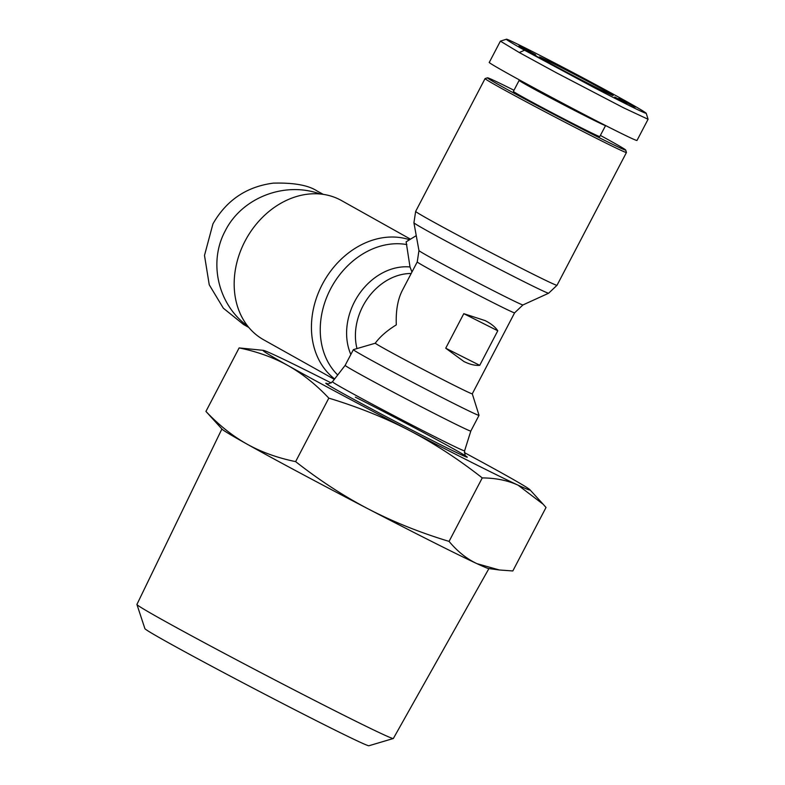 <?xml version="1.0" encoding="UTF-8"?>
<svg xmlns="http://www.w3.org/2000/svg" width="785" height="785" viewBox="0 0 785 785"><rect width="100%" height="100%" fill="white"/><g stroke="black" fill="none" stroke-linecap="round" stroke-linejoin="round"><path stroke-width="1.18" d="M334.332 379.351L263.534 339.719A79.756 64.35 -60.8 0 1 245.666 239.935A79.756 64.35 -60.8 0 1 339.434 199.459A79.756 64.35 -60.8 0 1 341.446 200.528L410.476 239.17M470.823 431.043L464.592 450.835A74.546 1.56 -152.4 0 1 436.96 437.814A74.546 1.56 -152.4 0 1 367.88 401.851A74.546 1.56 -152.4 0 1 332.467 381.755L345.164 365.349A70.895 1.482 27.6 0 0 378.949 384.513A70.895 1.482 27.6 0 0 444.546 418.66A70.895 1.482 27.6 0 0 470.823 431.043L479.027 415.343A70.895 1.482 27.6 0 0 479.027 415.304L472.285 393.805L514.617 312.832L522.947 304.943A58.679 1.227 -152.4 0 1 501.222 294.669A58.679 1.227 -152.4 0 1 447.313 266.615A58.679 1.227 -152.4 0 1 418.964 250.572L413.921 222.783A76.027 1.59 27.6 0 0 450.649 243.566A76.027 1.59 27.6 0 0 520.494 279.921A76.027 1.59 27.6 0 0 548.646 293.217L522.947 304.943M418.964 250.572L417.237 261.925L402.244 290.597C397.73 299.468 395.748 310.889 396.297 324.872C387.093 330.524 380.068 336.647 375.22 343.241L353.397 349.629A70.895 1.482 27.6 0 0 353.378 349.649A70.895 1.482 27.6 0 0 387.162 368.813A70.895 1.482 27.6 0 0 452.749 402.96A70.895 1.482 27.6 0 0 479.027 415.343M375.22 343.241A54.94 1.148 27.6 0 0 451.915 384.218A54.94 1.148 27.6 0 0 472.285 393.815M487.505 77.813L485.12 78.559A79.756 1.668 27.6 0 0 485.081 78.578A79.756 1.668 27.6 0 0 498.269 86.595A79.756 1.668 27.6 0 0 596.885 138.552A79.756 1.668 27.6 0 0 626.45 152.486A79.756 1.668 27.6 0 0 626.45 152.447L625.694 150.053A77.99 1.629 -152.4 0 1 578.025 126.915A77.99 1.629 -152.4 0 1 500.369 85.663A77.99 1.629 -152.4 0 1 487.505 77.813A77.99 1.629 -152.4 0 1 513.979 90.255M445.723 348.216L463.788 313.666L485.169 320.623C491.086 323.626 495.296 327.011 497.778 330.779L479.723 365.329C475.062 365.712 469.764 364.417 463.817 361.453L445.723 348.216L479.723 365.329M411.968 272.012L410.015 266.969L406.13 241.829L416.256 235.647M579.418 79.04L570.352 74.447L579.379 79.128M524.272 49.553L536.018 55.578L524.223 49.632M605.51 125.571A48.739 1.02 27.6 0 1 574.875 110.626A48.739 1.02 27.6 0 1 527.196 85.28A48.739 1.02 27.6 0 1 519.14 80.413L513.39 91.384A48.739 1.02 27.6 0 0 521.446 96.28A48.739 1.02 27.6 0 0 569.557 121.842A48.739 1.02 27.6 0 0 599.779 136.541L605.608 125.531M606.314 91.394A41.654 0.873 27.6 0 0 564.837 69.355A41.654 0.873 27.6 0 0 539.373 57.001A41.654 0.873 27.6 0 0 546.262 61.161A41.654 0.873 27.6 0 0 587.003 82.817A41.654 0.873 27.6 0 0 613.183 95.584A41.654 0.873 27.6 0 0 606.314 91.394M623.584 107.82L556.339 72.75L519.297 52.546L500.398 41.144L489.31 62.349C485.837 62.241 568.428 106.937 612.496 129.025C628.186 136.904 636.35 140.711 636.998 140.456L648.076 119.261L623.584 107.82M600.368 135.412A77.99 1.629 -152.4 0 1 612.8 142.262A77.99 1.629 -152.4 0 1 625.694 150.053M321.251 193.247L317.228 191.089C308.476 185.24 293.816 182.591 273.249 183.14C246.519 186.683 226.414 200.263 212.941 223.882L204.493 255.439L209.252 284.818L223.342 308.201L243.595 324.529L248.757 327.423M247.717 326.138C218.083 304.953 208.084 262.465 225.275 230.79C241.898 197.643 284.798 181.011 320.143 194.003M499.378 569.979L488.653 568.546A150.651 3.16 -152.4 0 1 477.015 563.689L499.378 569.979L512.821 570.96L546.017 507.473L543.191 504.264L518.061 485.169C507.767 480.459 495.826 478.036 482.255 477.908C458.43 459.205 434.174 443.407 409.466 430.504A150.651 3.16 27.6 0 0 474.169 463.66A150.651 3.16 27.6 0 0 518.061 485.169A150.651 3.16 27.6 0 0 529.875 489.703A150.651 3.16 27.6 0 0 505.098 474.856A150.651 3.16 27.6 0 0 464.347 452.572M331.182 382.952A150.651 3.16 27.6 0 0 318.828 376.702A150.651 3.16 27.6 0 0 274.936 355.193A150.651 3.16 27.6 0 0 263.299 350.346A150.651 3.16 27.6 0 0 287.899 365.516A150.651 3.16 27.6 0 0 409.466 430.504C384.709 417.689 357.823 406.905 328.817 398.132C315.962 384.522 302.323 373.65 287.899 365.516C273.415 357.469 257.156 351.601 239.121 347.922L263.299 350.346M368.42 509.023C393.108 521.799 419.985 532.593 449.069 541.395C457.469 551.462 466.79 558.9 477.015 563.689A150.651 3.16 -152.4 0 1 433.124 542.18A150.651 3.16 -152.4 0 1 368.42 509.023A150.651 3.16 -152.4 0 1 246.853 444.025A150.651 3.16 -152.4 0 1 222.076 429.179L205.935 411.409C218.819 425.048 232.458 435.92 246.853 444.025C261.287 452.062 277.547 457.92 295.621 461.619C319.505 480.351 343.771 496.149 368.42 509.023M488.918 568.576L393.354 738.479A144.685 3.032 -152.4 0 1 393.295 738.518A144.685 3.032 -152.4 0 1 339.738 713.202A144.685 3.032 -152.4 0 1 207.112 644.181A144.685 3.032 -152.4 0 1 136.924 604.489A144.685 3.032 -152.4 0 1 136.924 604.421L221.9 428.983M136.924 604.489L144.901 628.638A126.414 2.649 27.6 0 0 206.229 663.315A126.414 2.649 27.6 0 0 322.115 723.633A126.414 2.649 27.6 0 0 368.911 745.75L393.295 738.518M449.069 541.395L482.255 477.908M295.621 461.619L328.817 398.132M205.935 411.409L239.121 347.922M524.547 50.23C517.344 46.207 505.785 39.613 506.413 39.25C506.217 37.896 554.043 62.329 588.25 80.669C623.898 99.764 643.219 110.616 646.202 113.236C645.741 113.923 628.029 105.19 593.077 87.056L524.547 50.23L519.297 52.546M646.202 113.236L648.076 119.261M624.055 101.343L634.604 106.917L624.055 101.343M619.944 98.694L632.622 105.406L619.944 98.694M592.224 83.063L578.182 75.998L592.096 83.308M635.526 107.113L618.825 98.38L635.526 107.113M626.891 103.443L614.724 96.997L626.891 103.443M526.185 50.112L522.545 48.199L526.185 50.112M535.498 54.665L519.042 45.864L535.498 54.665M563.345 70.581L550.56 64.282L563.277 70.719M536.646 56.324L548.342 62.535L536.498 56.598M583.687 78.824L590.084 82.082L583.647 78.912M524.782 48.856L530.513 51.859L524.733 48.955M554.72 66.352L558.449 68.177L554.661 66.46M463.788 313.666L497.778 330.779M626.45 152.486L557.016 285.289A79.756 1.668 -152.4 0 1 527.461 271.355A79.756 1.668 -152.4 0 1 453.671 232.939A79.756 1.668 -152.4 0 1 415.658 211.391L485.081 78.578M417.237 261.925A54.94 1.148 27.6 0 0 443.417 276.771A54.94 1.148 27.6 0 0 494.256 303.236A54.94 1.148 27.6 0 0 514.617 312.832M337.717 374.975A76.027 61.338 -60.8 0 1 330.828 288.448A76.027 61.338 -60.8 0 1 406.846 244.586M409.525 239.749A79.756 64.35 119.2 0 0 322.821 283.405A79.756 64.35 119.2 0 0 334.655 378.939M327.512 383.728A79.776 1.668 27.6 0 0 357.43 401.341A79.776 1.668 27.6 0 0 437.628 443.211A79.776 1.668 27.6 0 0 454.005 449.138A79.776 1.668 27.6 0 0 355.37 397.161M356.969 348.511A54.94 44.333 -60.8 0 1 411.183 273.494M410.015 266.969A58.679 47.336 119.2 0 0 358.774 294.64A58.679 47.336 119.2 0 0 350.836 354.496M413.921 222.783L415.658 211.391M519.14 80.413L518.905 79.668M320.27 192.708L323.243 194.366M466.015 456.213L466.025 456.222C465.299 456.654 464.828 454.858 464.592 450.835M327.227 383.659C327.237 384.513 328.984 383.875 332.467 381.755M529.875 489.703L543.191 504.264M506.413 39.25L500.438 41.124M557.016 285.289L548.646 293.217M345.164 365.349L353.378 349.649"/></g></svg>
